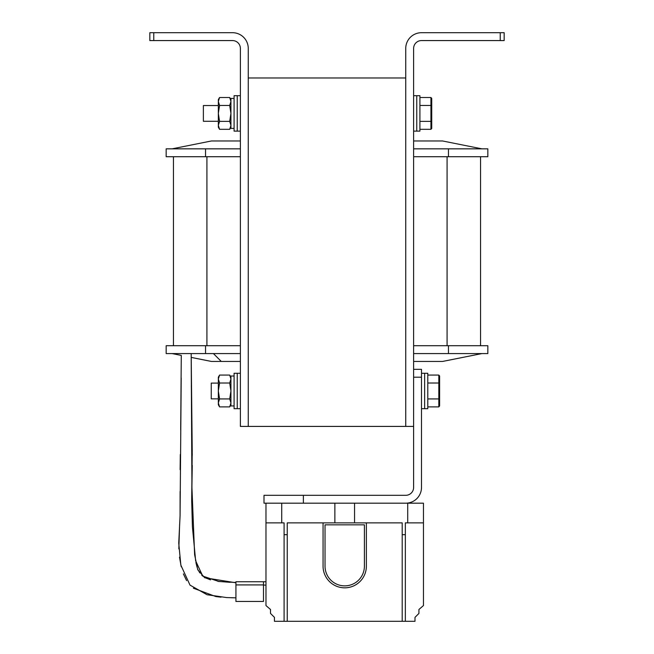 <?xml version="1.0" encoding="UTF-8"?>
<svg xmlns="http://www.w3.org/2000/svg" width="654" height="654" viewBox="0 0 654 654"><rect width="100%" height="100%" fill="white"/><g stroke="black" fill="none" stroke-linecap="round" stroke-linejoin="round"><path stroke-width="0.98" d="M153.764 40.573L232.505 40.573A7.873 7.873 0 0 1 240.386 48.445L240.386 426.416L248.258 426.416L248.258 77.973L405.742 77.973L405.742 426.416L248.258 426.416L248.258 48.445A15.745 15.745 0 0 0 232.505 32.7L153.764 32.7L153.764 40.573L149.831 40.573L149.831 32.7L153.764 32.7M500.236 40.573L421.495 40.573A7.873 7.873 0 0 0 413.614 48.445L413.614 426.416L405.742 426.416L405.742 48.445A15.745 15.745 0 0 1 421.495 32.7L504.169 32.7L504.169 40.573L500.236 40.573L500.236 32.7M413.614 369.322L421.495 369.322L421.495 487.434A15.745 15.745 0 0 1 405.742 503.188L264.003 503.188L264.003 495.315L303.374 495.315L303.374 503.188M421.495 377.195L413.614 377.195L413.614 487.434A7.873 7.873 0 0 1 405.742 495.315L303.374 495.315M480.551 156.723L480.551 345.704M173.449 345.704L173.449 156.723M166.165 148.842L205.536 148.842L205.536 156.723L166.165 156.723L166.165 148.842M448.464 148.842L487.835 148.842L487.835 156.723L448.464 156.723L448.464 148.842L413.614 148.842M240.386 148.842L205.536 148.842M448.464 156.723L413.614 156.723M240.386 156.723L205.536 156.723M481.924 148.842L442.554 140.97L413.614 140.97M172.076 148.842L211.446 140.97L240.386 140.97M487.835 353.577L448.464 353.577L448.464 345.704L487.835 345.704L487.835 353.577M205.536 353.577L166.165 353.577L166.165 345.704L205.536 345.704L205.536 353.577L240.386 353.577M413.614 353.577L448.464 353.577M205.536 345.704L240.386 345.704M413.614 345.704L448.464 345.704M213.417 353.577L221.289 361.449L211.446 361.449L191.181 357.395M240.386 361.449L221.289 361.449M172.076 353.577L181.281 355.416L180.684 429.85M481.924 353.577L442.554 361.449L413.614 361.449M413.614 95.697L416.77 95.697L416.77 131.127L419.917 131.127L419.917 95.697L416.77 95.697L416.77 131.127L413.614 131.127M421.495 373.262L424.642 373.262L424.642 408.693L427.79 408.693L427.79 373.262L424.642 373.262L424.642 408.693L421.495 408.693M419.917 97.503L430.937 97.503L431.73 98.411L431.73 128.413L430.937 129.32L430.937 97.503M419.917 129.32L430.937 129.32M419.917 121.366L430.937 121.366L431.73 120.908M419.917 105.457L430.937 105.457L431.73 105.907M218.338 121.284L203.378 121.284L203.378 105.539L218.338 105.539M427.79 375.069L438.818 375.069L439.602 375.976L439.602 405.979L438.818 406.886L438.818 375.069M427.79 406.886L438.818 406.886M427.79 398.932L438.818 398.932L439.602 398.482M427.79 383.023L438.818 383.023L439.602 383.481M218.338 398.85L211.25 398.85L211.25 383.105L218.338 383.105M240.386 95.697L237.23 95.697L237.23 131.127L234.083 131.127L234.083 95.697L237.23 95.697L237.23 131.127L240.386 131.127M234.083 128.372L230.936 128.372L230.936 98.452L234.083 98.452M219.564 129.32L218.338 125.347L218.338 127.195L219.564 129.32L229.701 129.32L230.936 125.347L229.701 121.366L219.564 121.366L218.338 125.347L218.338 113.412L219.564 121.366M219.564 105.457L218.338 101.476L219.564 97.503L218.338 99.629L218.338 113.412L219.564 105.457L229.701 105.457L230.936 113.412L229.701 121.366M229.701 105.457L230.936 101.476L229.701 97.503L219.564 97.503M240.386 408.693L237.23 408.693L237.23 373.262L234.083 373.262L234.083 408.693L237.23 408.693L237.23 373.262L240.386 373.262M234.083 405.938L230.936 405.938L230.936 376.017L234.083 376.017M219.564 406.886L218.338 402.913L218.338 404.761L219.564 406.886L229.701 406.886L230.936 402.913L229.701 398.932L219.564 398.932L218.338 402.913L218.338 390.978L219.564 398.932M219.564 383.023L218.338 379.042L219.564 375.069L218.338 377.195L218.338 390.978L219.564 383.023L229.701 383.023L230.936 390.978L229.701 398.932M229.701 383.023L230.936 379.042L229.701 375.069L219.564 375.069M405.742 503.188L423.457 503.188L423.457 605.555L418.928 609.487L418.928 613.427L414.996 617.36L414.996 621.3L287.237 621.3L287.237 522.873L334.873 522.873L334.873 503.188M265.974 503.188L265.974 605.555L270.503 609.487L270.503 613.427L274.443 617.36L274.443 621.3L287.237 621.3M354.558 503.188L354.558 522.873L334.873 522.873M402.202 621.3L402.202 522.873L354.558 522.873M402.202 534.686L405.349 534.686L405.349 522.873L407.712 522.873L407.712 503.188M281.727 503.188L281.727 522.873L265.974 522.873M284.089 621.3L284.089 522.873L281.727 522.873M284.089 534.686L287.237 534.686M405.349 534.686L405.349 621.3M423.457 522.873L407.712 522.873M366.371 522.873L366.371 566.184A21.656 21.656 0 0 1 344.715 587.832A21.656 21.656 0 0 1 323.06 566.184L323.06 522.873M364.401 524.843L364.401 566.184A19.685 19.685 0 0 1 344.715 585.87A19.685 19.685 0 0 1 325.03 566.184L325.03 524.843L364.401 524.843M235.931 584.913L263.497 584.913L263.497 601.451L235.931 601.451L235.931 581.741L265.974 581.741M263.497 584.913L263.497 581.741L235.931 581.741M263.497 585.093L265.974 585.093M206.917 156.723L206.917 345.704M447.083 345.704L447.083 156.723M235.931 582.493L218.82 581.488L202.732 576.092L195.636 560.797L192.423 526.936L191.687 500.604L192.227 451.088L191.172 353.577L191.949 488.08L194.622 554.755L197.753 569.748L204.718 577.76L235.931 582.779M230.936 99.629L229.701 97.503M230.936 127.195L229.701 129.32M230.936 377.195L229.701 375.069M230.936 404.761L229.701 406.886M181.207 377.938L180.079 515.728L178.738 543.122L180.847 565.13L190.012 585.117L207.032 594.731L226.603 597.568L235.931 597.846L231.442 597.756M221.027 597.167L215.828 596.554L193.38 588.199M186.603 580.629L183.373 573.877M181.223 566.74L179.498 557.192M178.836 548.91L179.621 524.443M180.071 515.785L180.112 491.555M180.12 469.646L180.308 454.522M230.094 582.322L217.905 581.365M210.563 579.853L205.544 577.883M202.879 576.199L201.767 575.218M199.838 572.92L198.105 569.879M197.067 567.231L195.914 562.481M195.047 555.974L194.532 549.744M194.14 544.504L193.846 541.013M193.306 535.585L192.717 529.936M192.415 526.928L191.704 499.909L192.26 465.411M192.251 455.249L191.328 385.664"/></g></svg>
